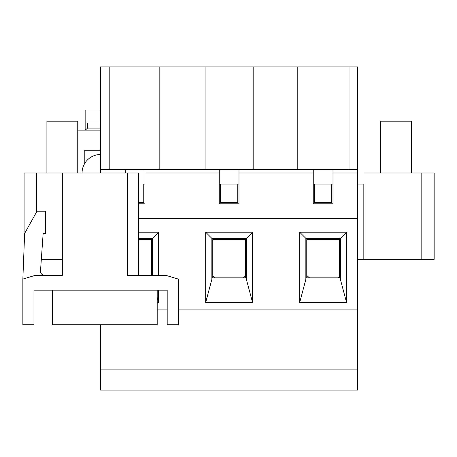 <?xml version="1.0" encoding="UTF-8"?>
<svg xmlns="http://www.w3.org/2000/svg" width="457" height="457" viewBox="0 0 457 457"><rect width="100%" height="100%" fill="white"/><g stroke="black" fill="none" stroke-linecap="round" stroke-linejoin="round"><path stroke-width="0.69" d="M77.747 172.986L77.747 121.174L46.905 121.174L46.905 172.986M411.329 172.986L411.329 121.174L380.487 121.174L380.487 172.986M212.773 276.028L214.876 277.845M243.358 277.845L245.46 276.028M306.773 275.497L309.498 277.845M337.98 277.845L339.465 276.565M138.688 239.605L151.456 239.605L151.456 275.377M212.773 277.845L212.773 239.605L245.46 239.605L245.46 277.845M339.465 277.845L339.465 239.605L306.773 239.605L306.773 277.845M143.749 184.091L144.983 184.091L143.749 184.091L143.749 202.594L138.688 202.594L143.749 202.594L143.749 184.091M219.246 184.091L238.988 184.091L219.246 184.091L220.48 184.091L220.48 202.594L237.754 202.594L237.754 184.091L238.988 184.091M313.251 184.091L332.993 184.091L313.251 184.091L314.485 184.091L314.485 202.594L314.485 184.091L332.993 184.091M363.829 184.091L357.665 184.091L363.829 184.091L363.829 259.342L357.665 259.342L434.15 259.342L434.15 172.986L434.15 259.342L363.829 259.342L363.829 184.091M158.55 302.517L157.197 302.517L158.55 302.517L157.197 297.433L158.55 302.517L158.55 290.184L158.55 302.517M138.688 232.202L158.55 232.202L158.55 275.377L158.55 232.202L152.381 238.371L138.688 238.371L152.381 238.371L152.381 275.377L152.381 238.371L158.55 232.202L138.688 232.202M346.56 232.202L346.56 302.517L299.683 302.517L299.683 232.202L346.56 232.202L346.56 302.517L340.391 279.387L340.391 238.371L305.847 238.371L305.847 279.387L299.683 302.517L299.683 232.202L346.56 232.202L340.391 238.371L305.847 238.371L299.683 232.202L305.847 238.371L305.847 279.387L299.683 302.517L346.56 302.517L340.391 279.387L340.391 238.371L346.56 232.202M252.555 302.517L205.679 302.517L205.679 232.202L252.555 232.202L252.555 302.517L246.386 279.387L246.386 238.371L211.848 238.371L211.848 279.387L205.679 302.517L205.679 232.202L211.848 238.371L211.848 279.387L205.679 302.517L252.555 302.517L246.386 279.387L246.386 238.371L211.848 238.371L205.679 232.202L252.555 232.202L246.386 238.371L252.555 232.202L252.555 302.517M138.688 218.629L357.665 218.629L357.665 369.136L100.569 369.136L100.569 390.107L100.569 369.136L357.665 369.136L357.665 390.107L100.569 390.107L357.665 390.107L357.665 309.92L178.293 309.92L357.665 309.92L357.665 172.986L332.993 172.986L332.993 169.656L313.251 169.656L313.251 172.986L238.988 172.986L238.988 169.656L219.246 169.656L219.246 172.986L144.983 172.986L144.983 169.656L125.241 169.656L125.241 172.986M167.188 309.92L157.197 309.92L167.188 309.92M44.026 275.377A4.319 4.319 0 0 1 40.513 270.83L43.152 233.436L45.614 233.436L45.614 211.231L36.983 211.231L24.644 233.436L22.85 279.078L35.189 275.377L62.329 275.377L62.329 172.986L36.423 172.986L36.423 212.237L36.423 172.986L24.084 172.986L24.084 247.705L24.084 172.986L138.688 172.986L138.688 275.377M421.811 172.986L363.829 172.986L434.15 172.986L421.811 172.986L421.811 259.342L421.811 172.986M100.569 369.136L100.569 324.727L100.569 369.136M305.847 277.845L340.391 277.845L305.847 277.845M331.759 202.594L314.485 202.594L331.759 202.594L331.759 184.091L331.759 202.594M211.848 277.845L246.386 277.845L211.848 277.845M41.324 259.342L62.329 259.342L41.324 259.342M219.246 172.986L219.246 203.828L238.988 203.828L238.988 172.986M357.665 172.986L357.665 66.893L349.028 66.893L349.028 169.284M100.569 172.986L100.569 169.284L357.665 169.284M313.251 172.986L313.251 203.828L332.993 203.828L332.993 172.986M100.569 169.284L100.569 66.893L349.028 66.893M138.688 203.828L144.983 203.828L144.983 172.986M159.167 169.284L159.167 66.893L159.167 169.284M109.206 169.284L109.206 66.893M297.216 169.284L297.216 66.893M253.172 169.284L253.172 66.893L253.172 169.284M205.062 169.284L205.062 66.893M100.569 154.483A18.503 18.503 0 0 0 82.066 172.986M100.569 110.068L85.151 110.068L85.151 130.114M85.259 130.114L87.618 128.08L87.618 123.024L100.569 123.024M84.225 164.314L84.225 150.781L100.569 150.781M77.747 130.114L100.569 130.114M220.48 184.091L237.754 184.091L237.754 202.594L220.48 202.594L220.48 184.091M127.589 172.986L127.589 275.377L165.954 275.377L178.293 279.078L178.293 324.727L167.188 324.727L167.188 290.184L33.955 290.184L33.955 324.727L22.85 324.727L22.85 279.078M33.955 290.184L33.955 309.92M157.197 290.184L157.197 324.727L52.332 324.727L52.332 290.184M87.618 128.08L100.569 128.08"/></g></svg>
